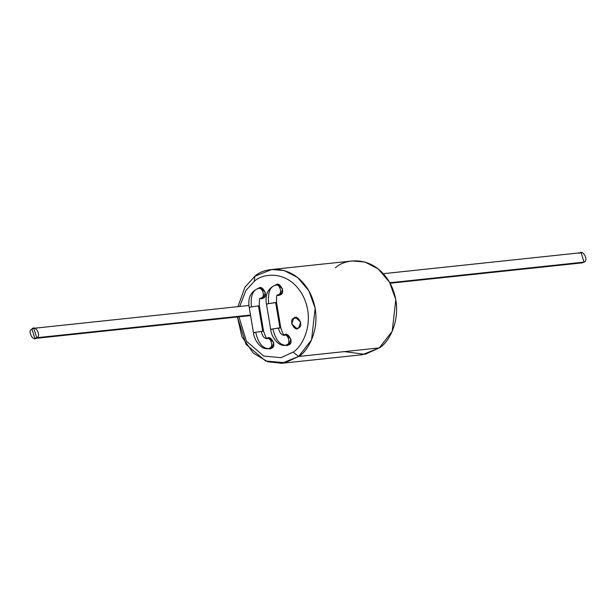 <?xml version="1.0" encoding="UTF-8"?>
<svg xmlns="http://www.w3.org/2000/svg" width="616" height="616" viewBox="0 0 616 616"><rect width="100%" height="100%" fill="white"/><g stroke="black" fill="none" stroke-linecap="round" stroke-linejoin="round"><path stroke-width="0.92" d="M281.689 363.294L267.783 361.792L253.161 352.976L241.919 336.706L237.437 316.978L246.038 344.406L265.642 361.022L285.154 362.732L298.652 356.464L281.689 363.294L362.354 354.731L379.317 347.901L365.034 354.339L344.336 351.613M293.062 352.106L281.073 357.665L263.74 356.071L246.408 341.187L238.97 316.817L246.408 341.187L263.74 356.071L281.073 357.665L293.062 352.106C302.271 347.139 316.47 321.375 302.525 294.879C287.788 268.976 261.962 273.512 254.308 281.32L254.785 276.322L244.937 287.202L237.945 306.653L244.937 287.202L254.785 276.322L271.741 269.492L284.238 270.563L297.597 277.493L308.885 290.814L315.161 308.216L311.557 339.855L298.652 356.464L293.062 352.106L298.652 356.464L379.317 347.901L298.652 356.464C309.086 350.843 325.156 321.668 309.363 291.668C292.685 262.354 263.448 267.483 254.785 276.322L254.308 281.32L245.938 290.413L239.701 306.46L245.938 290.413L254.308 281.32C261.962 273.512 287.788 268.976 302.525 294.879C316.47 321.375 302.271 347.139 293.062 352.106M275.545 285.316C279.156 280.234 286.094 292.9 280.657 294.664L282.582 289.035L277.523 284.523L275.876 285.093M298.76 327.72L300.685 322.091L295.618 317.571L293.639 318.372L297.721 317.941L293.639 318.372C297.251 313.282 304.189 325.956 298.76 327.72C295.141 332.802 288.203 320.135 293.639 318.372L291.715 324.001L296.781 328.513L298.76 327.72M266.705 338.762C270.316 333.68 277.254 346.354 271.825 348.109L273.75 342.481L268.684 337.968L267.151 338.469M283.922 335.412C287.533 330.33 294.471 342.997 289.035 344.76L290.96 339.131L285.901 334.619L284.369 335.119M258.327 288.665C261.939 283.583 268.876 296.257 263.448 298.013L265.373 292.384L260.306 287.872L258.658 288.442M271.825 348.109L268.114 348.695L269.846 348.91L271.825 348.109M250.635 315.815L250.019 315.646L250.635 315.815M289.035 344.76L285.324 345.345L287.056 345.561L289.035 344.76M280.657 294.664L277.223 295.334L278.678 295.464L280.657 294.664M335.443 267.767C344.113 258.928 373.342 253.8 390.028 283.114C405.821 313.105 389.743 342.28 379.317 347.901L392.215 331.3L395.818 299.653L389.551 282.259L378.255 268.938L364.895 262.008L352.406 260.938L271.741 269.492M260.006 298.691L261.469 298.814L263.448 298.013M272.287 347.709L268.368 348.656L269.908 347.963C273.912 346.562 270.447 336.475 266.69 338.584C270.447 336.475 273.912 346.562 269.908 347.963L272.287 347.709M36.714 337.722L34.873 338.469L31.963 329.044C26.919 330.684 33.356 342.45 36.714 337.722C41.757 336.09 35.312 324.324 31.963 329.044L33.795 328.305L36.714 337.722L250.512 315.046L36.714 337.722M266.99 338.538L267.329 338.561C266.813 339.485 265.558 337.006 263.556 331.123L255.702 332.263C258.081 342.712 262.3 348.171 268.368 348.656C262.3 348.171 258.081 342.712 255.702 332.263L263.509 331.162M259.282 305.852L258.466 305.844L262.693 331.154L258.466 305.844L259.328 305.813L263.556 331.123M261.53 297.867C265.535 296.465 262.07 286.378 258.312 288.488L257.842 288.558L258.312 288.488C252.614 290.221 250.327 296.381 251.467 306.953L258.466 305.844L251.467 306.953C250.327 296.381 252.614 290.221 258.312 288.488C262.07 286.378 265.535 296.465 261.53 297.867L259.99 298.56L263.91 297.613L261.53 297.867M390.097 283.245L582.205 262.87L584.037 262.131L389.812 282.736L580.249 262.531M276.499 302.495L268.684 303.603C266.343 304.073 265.889 304.25 267.321 304.119C265.889 304.25 266.343 304.073 268.684 303.603C267.544 293.024 269.823 286.871 275.521 285.139C279.287 283.029 282.752 293.108 278.74 294.517L281.119 294.263L277.208 295.21L278.74 294.517C282.752 293.108 279.287 283.029 275.521 285.139L275.059 285.208L275.521 285.139C269.823 286.871 267.544 293.024 268.684 303.603L275.675 302.495L279.91 327.797L272.911 328.913C275.29 339.354 279.518 344.821 285.585 345.306L287.118 344.614C291.129 343.204 287.664 333.125 283.899 335.235C287.664 333.125 291.129 343.204 287.118 344.614L285.585 345.306C279.518 344.821 275.29 339.354 272.911 328.913L280.727 327.804M280.773 327.774L279.91 327.797L275.675 302.495L276.538 302.464L280.773 327.774C282.775 333.649 284.03 336.128 284.546 335.212L284.207 335.189M289.497 344.359L287.118 344.614L289.497 344.359M271.556 329.429C270.124 329.552 270.57 329.383 272.911 328.913C270.57 329.383 270.124 329.552 271.556 329.429L270.74 329.421M278.548 328.313C279.556 332.725 281.343 335.035 283.899 335.235M579.286 253.453C582.644 248.725 589.081 260.491 584.037 262.131L581.127 252.706L383.329 273.689M250.111 307.469C248.672 307.6 249.126 307.43 251.467 306.953C249.126 307.43 248.672 307.6 250.111 307.469M254.339 332.779C252.906 332.91 253.361 332.732 255.702 332.263C253.361 332.732 252.906 332.91 254.339 332.779L253.523 332.771M261.338 331.662C262.339 336.074 264.125 338.384 266.69 338.584M271.494 348.34L268.068 348.702C260.445 349.765 254.023 339.601 253.476 332.809L249.249 307.5C247.632 298.298 250.504 291.984 257.842 288.558L262.039 288.08M34.873 338.469L250.596 315.585M259.328 305.813C259.205 300.192 259.505 297.728 260.206 298.421L259.798 298.591M280.326 294.895L277.3 295.21M279.248 284.731L275.059 285.208C267.714 288.635 264.849 294.949 266.459 304.15L270.694 329.452C271.233 336.251 277.654 346.415 285.285 345.353L288.704 344.991M276.538 302.464C276.422 296.843 276.715 294.379 277.423 295.072L277.015 295.241M260.091 298.567L263.117 298.244M287.626 334.827L284.453 335.166M33.795 328.305L248.987 305.482M270.416 338.176L267.236 338.515"/></g></svg>
